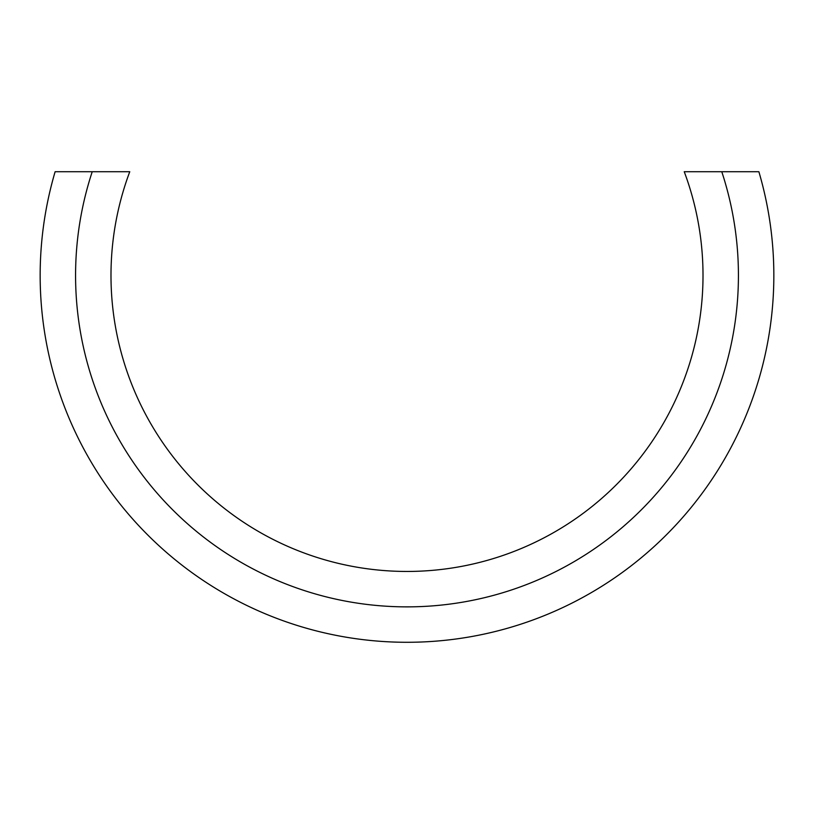 <?xml version="1.0" encoding="UTF-8"?>
<svg xmlns="http://www.w3.org/2000/svg" width="814" height="814" viewBox="0 0 814 814"><rect width="100%" height="100%" fill="white"/><g stroke="black" fill="none" stroke-linecap="round" stroke-linejoin="round"><path stroke-width="1.22" d="M92.226 171.713L55.128 171.713A366.849 366.849 0 0 0 407 642.287A366.849 366.849 0 0 0 758.872 171.713L684.238 171.713A296.001 296.001 0 0 1 407 571.448A296.001 296.001 0 0 1 129.762 171.713L92.226 171.713A331.42 331.42 0 0 0 407 606.868A331.42 331.42 0 0 0 721.774 171.713"/></g></svg>
